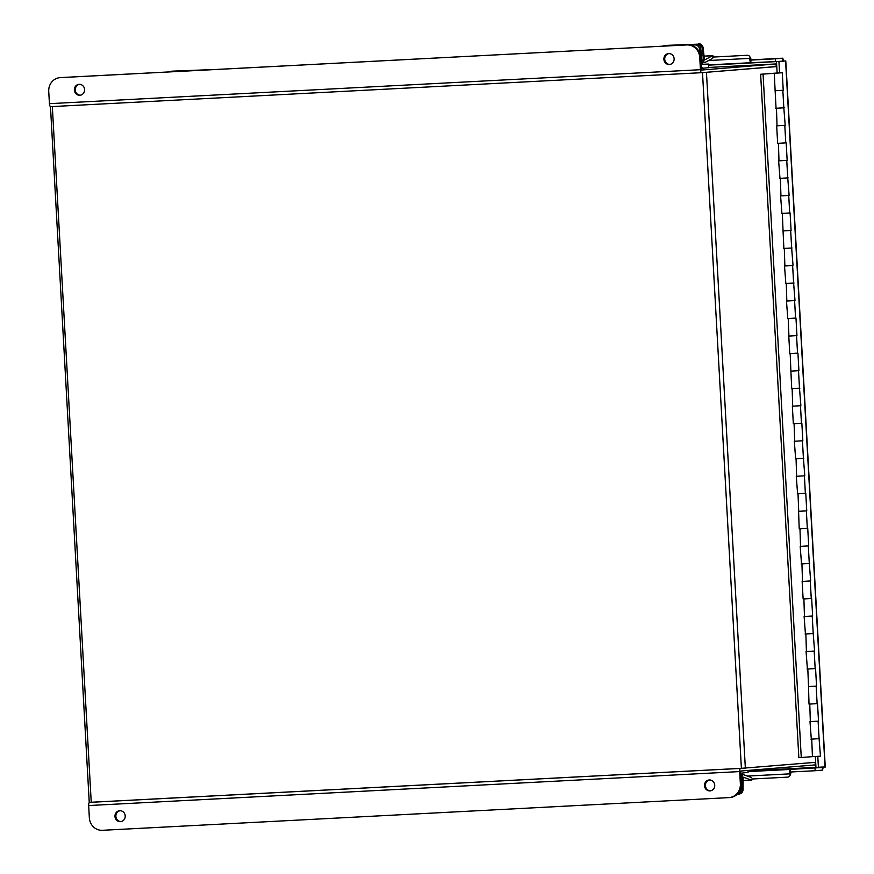 <?xml version="1.0" encoding="UTF-8"?>
<svg xmlns="http://www.w3.org/2000/svg" width="874" height="874" viewBox="0 0 874 874"><rect width="100%" height="100%" fill="white"/><g stroke="black" fill="none" stroke-linecap="round" stroke-linejoin="round"><path stroke-width="1.31" d="M776.036 66.577L703.417 72.531M776.768 66.588L702.936 72.586M52.331 106.562L91.235 802.256L741.392 768.333L815.671 762.314M91.235 802.256L89.235 802.332L50.474 106.606M776.768 66.5L776.199 66.533M776.046 108.267L774.233 73.219L782.263 72.739L760.631 74.257L798.847 757.692L812.438 756.644L811.738 739.12M774.233 73.219L763.057 74.126L801.272 757.561M808.526 686.549L809.007 704.116L817.529 703.603L818.512 721.126L809.99 721.64L811.312 739.142M813.202 633.508L814.59 651.032L806.068 651.545L807.401 669.036M809.291 563.413L810.668 580.937L802.146 581.45L803.13 598.974L811.651 598.461L812.634 615.984L804.113 616.498L805.435 633.989M798.585 511.323L799.207 528.879L807.729 528.366L808.712 545.889L800.191 546.403L801.524 563.894M803.414 458.271L804.79 475.795L796.269 476.308L797.601 493.799M799.491 388.176L800.879 405.689L792.357 406.202L793.33 423.726L801.851 423.224L802.835 440.747L794.313 441.261L795.646 458.752M790.883 371.122L791.724 388.657M788.785 336.086L789.757 353.609M793.614 283.034L795.001 300.547L786.469 301.06L787.802 318.562M791.647 247.976L793.035 265.499L784.513 266.013L785.846 283.515M783.049 230.922L783.88 248.456M787.736 177.881L789.113 195.405L780.591 195.918L781.924 213.409M783.814 107.786L785.202 125.31L776.68 125.823L777.652 143.347L786.174 142.833L787.157 160.357L778.636 160.871L779.969 178.362M782.263 72.739L783.235 90.262L775.063 90.743M777.03 125.79L776.462 108.245M784.218 107.786L776.188 108.267M778.985 160.838L778.428 143.303M786.174 142.833L778.155 143.314M780.941 195.885L780.384 178.351M788.14 177.881L780.111 178.362M781.574 213.431L790.096 212.928L791.079 230.452L783.049 230.933L782.339 213.398M790.096 212.928L782.066 213.409M784.863 265.991L784.306 248.445M792.052 247.976L784.033 248.456M786.819 301.038L786.261 283.493M794.018 283.023L785.988 283.504M787.452 318.573L795.974 318.07L796.957 335.594L788.927 336.086L788.228 318.54M795.974 318.07L787.955 318.562M789.408 353.62L797.94 353.118L798.912 370.642L790.894 371.133L790.183 353.588M797.94 353.118L789.91 353.609M792.707 406.181L792.139 388.635M799.896 388.165L791.866 388.657M794.663 441.228L794.105 423.682M801.851 423.224L793.832 423.704M796.618 476.275L796.061 458.73M803.818 458.271L795.788 458.752M797.252 493.81L805.773 493.318L806.757 510.842L798.727 511.323L798.017 493.777M805.773 493.318L797.744 493.799M800.54 546.37L799.983 528.825M807.729 528.366L799.71 528.846M802.496 581.418L801.939 563.872M809.695 563.413L801.666 563.894M804.462 616.465L803.894 598.919M811.651 598.461L803.621 598.941M806.418 651.512L805.861 633.978M813.607 633.508L805.588 633.989M807.052 669.058L815.573 668.555L816.545 686.079L808.526 686.56L807.816 669.025M815.573 668.555L807.543 669.036M810.34 721.607L809.772 704.073M817.529 703.603L809.499 704.083M760.631 74.257L763.057 74.126M819.091 738.661L820.467 756.174L812.449 756.655M819.495 738.65L811.465 739.131M782.842 90.306L783.814 107.808L775.697 108.289M786.753 160.401L787.736 177.903L779.619 178.383M790.675 230.496L791.658 247.998L783.53 248.478M792.631 265.543L793.614 283.045L785.497 283.526M798.508 370.685L799.491 388.198L791.374 388.668M802.43 440.78L803.414 458.293L795.296 458.763M808.308 545.933L809.291 563.435L801.174 563.905M812.23 616.028L813.213 633.53L805.085 634.011M810.963 739.153L819.091 738.672L818.108 721.17M750.875 62.655A2.939 1.038 87 0 1 749.936 58.361L749.958 58.208A3.507 2.862 -35.1 0 0 749.553 56.362L750.427 57.608A3.507 2.862 144.9 0 1 750.832 59.454L750.886 62.709L782.886 61.267M748.013 771.6L790.391 769.437A2.939 1.038 87 0 0 789.932 773.851L790.708 771.993M750.733 60.087L775.336 58.809L775.478 61.42M783.803 61.191L782.743 58.197L775.336 58.809M823.264 766.968L822.543 770.114L815.136 770.726L790.544 772.004L790.391 769.437M822.543 770.114L822.401 767.492L790.391 769.393M815.136 770.726L814.994 768.104M782.743 58.197L750.81 59.869L782.754 58.197L782.896 60.819M748.002 771.381L822.347 767.033M825.067 767.11L785.584 60.929L776.494 61.595L785.792 60.951L825.264 767.044L815.977 767.787L815.344 756.513M778.942 61.475L779.575 72.848M817.791 756.371L818.425 767.656M708.519 65.146L776.494 61.606L777.128 72.979M751.421 779.04L787.485 777.15A3.507 2.83 -152.1 0 0 789.801 775.806A3.507 2.83 -152.1 0 0 789.976 773.993M790.697 772.627A3.507 2.83 27.9 0 1 790.522 774.43L789.801 775.806M749.553 56.362A3.507 2.862 -35.1 0 0 747.128 55.291L712.583 57.094M170.31 71.854A4.392 4.042 61.4 0 1 171.402 71.635A4.392 4.042 -118.6 0 0 170.31 71.854M203.871 70.106L171.075 71.81M204.199 69.92A4.392 4.042 61.4 0 1 205.324 70.029M205.816 69.996A4.392 4.042 -118.6 0 0 204.691 69.898L172.276 71.155A4.392 4.042 61.4 0 0 170.67 71.602L170.212 71.854M204.691 69.898L172.276 71.155M205.565 69.417A4.392 4.042 61.4 0 1 207.706 69.898M700.019 53.827L699.473 49.031A4.392 4.042 -118.6 0 0 694.896 44.935L696.13 44.257A4.392 4.042 61.4 0 1 700.719 48.354L702.499 64.283L708.453 64.064L702.521 64.381M700.937 61.999L701.265 64.96A3.966 1.398 87 0 0 702.816 68.194A3.966 1.398 87 0 0 702.838 68.194L708.661 67.713L708.453 64.064M694.896 44.935L690.842 45.142M662.241 46.191A4.392 4.042 61.4 0 1 663.333 45.972L663.005 46.147M696.13 44.257L663.333 45.972M747.947 770.442L748.057 772.321L742.135 773.075L742.135 789.156A4.392 4.064 109.7 0 1 738.027 793.723A4.392 4.064 -70.3 0 0 742.135 789.156L742.135 777.095A2.917 1.027 87 0 1 743.02 774.55L742.135 774.604M740.955 771.01A3.966 1.398 87 0 0 740.824 772.605L740.824 775.599M738.694 792.62A4.392 4.064 -70.3 0 0 740.824 788.687L740.824 788.162M740.824 788.687L743.053 789.484A4.392 4.064 109.7 0 1 738.956 794.051L737.842 793.647M713.555 57.05A2.917 1.027 87 0 0 712.594 55.674A2.917 1.027 87 0 0 712.43 55.728L704.542 60L703.1 47.797L702.215 48.278L703.559 60.23A2.917 1.027 87 0 0 704.695 62.6A2.917 1.027 87 0 0 704.87 62.557L712.714 58.274M702.215 48.278A4.392 4.042 -118.6 0 0 697.627 44.181L664.338 45.918A4.392 4.042 -118.6 0 0 663.257 46.136M663.475 45.961L663.606 45.885A4.392 4.042 61.4 0 1 665.223 45.437L664.338 45.918M697.627 44.181L665.223 45.437M698.512 43.7A4.392 4.042 61.4 0 1 703.1 47.797M751.421 777.532L743.173 774.572A2.917 1.027 87 0 0 743.02 774.55M743.053 780.537L751.421 780.1L743.151 777.15L743.053 789.484M737.383 794.127L738.956 794.051M751.421 780.1A2.917 1.027 87 0 0 751.574 780.121A2.917 1.027 87 0 0 752.317 778.985M669.309 64.512A5.473 5.124 -94.7 0 0 674.116 58.7A5.473 5.124 -94.7 0 0 668.555 53.587A5.473 5.124 -94.7 0 0 663.89 59.388A5.473 5.124 -94.7 0 0 669.309 64.512M79.785 95.266A5.473 5.124 -94.7 0 0 84.592 89.454A5.473 5.124 -94.7 0 0 79.031 84.341A5.473 5.124 -94.7 0 0 74.366 90.142A5.473 5.124 -94.7 0 0 79.785 95.266M776.046 63.944L701.538 70.062L700.675 57.367L699.746 57.444L700.435 69.701A3.081 1.093 87 0 0 701.68 72.684A3.081 1.093 87 0 0 701.691 72.684L776.199 66.566L776.046 63.944L764.641 64.545A3.081 1.093 87 0 0 764.641 64.545L708.639 67.462L764.652 64.545A3.081 1.093 87 0 1 764.783 64.556M50.67 106.65L701.68 72.684L50.681 106.65A3.081 1.093 -93 0 1 50.67 106.65A3.081 1.093 -93 0 1 49.425 103.667L48.736 91.399A13.165 12.312 -94.7 0 1 59.956 77.644L60.885 77.567A13.165 12.312 85.3 0 1 61.224 77.546L60.295 77.622A13.165 12.312 -94.7 0 0 59.956 77.644M699.746 57.444A13.165 12.312 -94.7 0 0 686.713 44.935L60.295 77.622M669.014 53.565A5.473 5.124 -94.7 0 0 669.91 64.447M79.501 84.33A5.473 5.124 -94.7 0 0 80.386 95.2M686.713 44.935L61.224 77.546M687.641 44.858A13.165 12.312 85.3 0 1 700.675 57.367M119.793 810.722A5.473 5.124 -94.7 0 0 114.986 816.534A5.473 5.124 -94.7 0 0 120.546 821.647A5.473 5.124 -94.7 0 0 125.2 815.846A5.473 5.124 -94.7 0 0 119.793 810.722M120.109 810.722A5.473 5.124 -94.7 0 0 121.005 821.593M709.306 779.969A5.473 5.124 -94.7 0 0 704.51 785.781A5.473 5.124 -94.7 0 0 710.059 790.894A5.473 5.124 -94.7 0 0 714.724 785.092A5.473 5.124 -94.7 0 0 709.306 779.969M709.633 779.969A5.473 5.124 -94.7 0 0 710.529 790.839M815.103 762.368L815.245 764.914L740.737 771.032L741.283 783.76A13.165 12.312 85.3 0 1 730.063 797.525L729.145 797.601A13.165 12.312 -94.7 0 0 740.365 783.836L739.677 771.578A3.081 1.093 87 0 1 740.584 768.41L741.829 768.312M729.145 797.601A13.165 12.312 -94.7 0 1 728.796 797.623L102.378 830.3A13.165 12.312 -94.7 0 1 89.345 817.802L88.667 805.544A3.081 1.093 -93 0 1 89.574 802.376L90.82 802.277M745.347 768.093L706.454 72.367M741.392 768.333L702.499 72.618M750.886 62.699L708.497 64.916L750.886 62.699M815.955 767.372L747.969 770.923M747.346 776.068L789.932 773.851M749.936 58.361L708.596 60.525M750.832 59.454L749.958 58.208M700.719 48.354L699.473 49.031M712.43 55.728L704.04 56.165M703.559 60.23L702.062 60.306M742.135 774.626L742.867 774.593M700.435 69.701L49.425 103.667M89.574 802.376L740.584 768.41M88.667 805.544L739.677 771.578M740.365 783.836L741.283 783.76M785.781 142.855L784.797 125.353M789.692 212.95L788.719 195.448M795.569 318.092L794.597 300.59M797.536 353.14L796.553 335.638M801.447 423.245L800.475 405.733M805.369 493.34L804.397 475.827M807.325 528.388L806.352 510.875M811.247 598.482L810.274 580.981M815.169 668.577L814.186 651.075M817.124 703.625L816.152 686.123M702.325 62.72L704.695 62.6M704.029 56.122L712.594 55.674M751.574 780.121L743.053 780.569"/></g></svg>
